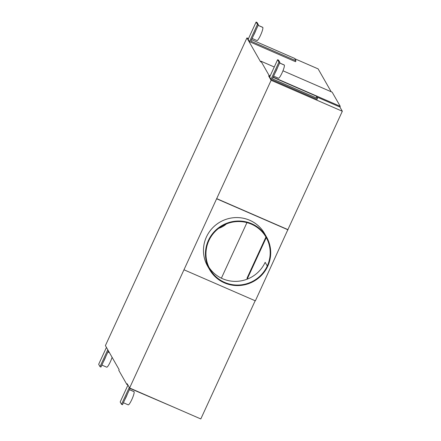 <?xml version="1.0" encoding="UTF-8"?>
<svg xmlns="http://www.w3.org/2000/svg" width="441" height="441" viewBox="0 0 441 441"><rect width="100%" height="100%" fill="white"/><g stroke="black" fill="none" stroke-linecap="round" stroke-linejoin="round"><path stroke-width="0.66" d="M251.552 39.673L294.621 58.41L295.966 60.764L295.531 61.712L249.49 41.68L248.145 39.326L256.094 22.05L257.042 22.463L258.387 24.817L257.439 24.404L256.094 22.05M246.927 37.915L105.405 345.606L119.12 369.619L118.789 370.33L126.859 384.453L127.184 383.742L129.604 387.981L271.127 80.284L268.707 76.045L269.038 75.339L260.967 61.211L260.642 61.922L246.927 37.915L248.487 38.593M331.191 91.761L318.126 68.884L294.814 58.747M260.967 61.211L274.258 66.993M282.968 70.786L332.167 92.186L340.232 106.309L273.161 77.131M216.696 198.626L287.89 229.601L342.326 111.253L339.906 107.02L340.232 106.309M287.89 229.601L255.367 300.839L184.173 269.87M129.604 387.981L200.804 418.95L255.168 300.751M270.19 75.835L269.038 75.339M339.906 107.02L316.594 96.877M269.859 76.547L268.707 76.045M271.127 80.284L342.326 111.253M273.067 77.335L316.131 96.072L317.476 98.426L317.04 99.374L271 79.347L269.66 76.993L277.604 59.711L278.552 60.125L279.897 62.479L278.949 62.065L277.604 59.711M216.829 198.863L288.028 229.833M207.7 266.281A32.81 32.105 -29.7 0 1 206.432 236.949A32.81 32.105 -29.7 0 1 234.91 217.622A32.81 32.105 -29.7 0 1 264.694 233.758M126.859 384.453L127.835 384.877M107.786 349.774L100.019 366.653L100.967 367.066L103.315 361.967A7.216 1.202 -66.5 0 0 105.807 356.543L103.315 361.967M106.441 347.42L98.674 364.299L100.019 366.653M108.414 350.882L105.807 356.543M112.091 357.315A7.216 1.202 113.5 0 1 109.192 364.117A7.216 1.202 113.5 0 1 106.705 367.177L101.882 365.082M129.296 387.435L121.534 404.314L122.482 404.728L124.825 399.629A7.216 1.202 -66.5 0 0 127.322 394.21L124.825 399.629M127.951 385.081L120.189 401.96L121.534 404.314M175.182 407.804L129.99 388.4L127.322 394.21M129.428 389.623L133.976 391.602A7.216 1.202 113.5 0 1 134.092 391.713A7.216 1.202 113.5 0 1 132.019 399.111A7.216 1.202 113.5 0 1 128.215 404.838L123.397 402.743M295.966 60.764L250.874 41.151L258.387 24.817M208.406 240.4A32.81 32.105 150.3 0 0 209.585 269.583A32.81 32.105 150.3 0 0 239.369 285.531A32.81 32.105 150.3 0 0 267.737 266.215A32.81 32.105 150.3 0 0 266.667 237.214A32.81 32.105 150.3 0 0 236.883 221.079A32.81 32.105 150.3 0 0 208.406 240.4M253.547 35.341A7.216 1.202 -66.5 0 0 256.039 29.916M209.051 267.439A32.287 31.587 150.3 0 0 238.322 281.242A32.287 31.587 150.3 0 0 265.157 262.318L267.263 266.006A32.287 31.587 -29.7 0 1 239.441 285.007A32.287 31.587 -29.7 0 1 210.125 269.473A32.287 31.587 -29.7 0 1 208.885 240.61A32.287 31.587 -29.7 0 1 236.795 221.603A32.287 31.587 -29.7 0 1 266.105 237.297A32.287 31.587 -29.7 0 1 267.263 266.006M246.943 222.622L221.388 278.183M265.807 237.33L246.988 278.249L247.451 279.059M218.681 228.355A22.574 22.089 150.3 0 0 226.431 223.929M249.49 41.68L257.439 24.404M258.15 25.33L262.698 27.309A7.216 1.202 113.5 0 1 262.808 27.419A7.216 1.202 113.5 0 1 260.741 34.817A7.216 1.202 113.5 0 1 256.938 40.55L252.114 38.45M266.072 237.997L247.462 278.453L246.988 278.249M247.462 278.453L247.743 278.944M271 79.347L278.949 62.065M317.476 98.426L272.389 78.812L279.897 62.479M284.225 64.976A7.216 1.202 113.5 0 1 284.324 65.081A7.216 1.202 113.5 0 1 282.251 72.478A7.216 1.202 113.5 0 1 278.453 78.211L273.629 76.111M275.057 73.002A7.216 1.202 -66.5 0 0 277.554 67.578M109.445 352.684L107.896 352.012M134.092 391.713L129.406 389.673M262.808 27.419L258.128 25.38M284.324 65.081L279.638 63.046M207.612 266.127L209.585 269.583M107.918 351.962L109.401 352.607M279.66 62.991L284.208 64.97M266.562 237.032L264.589 233.581"/></g></svg>

